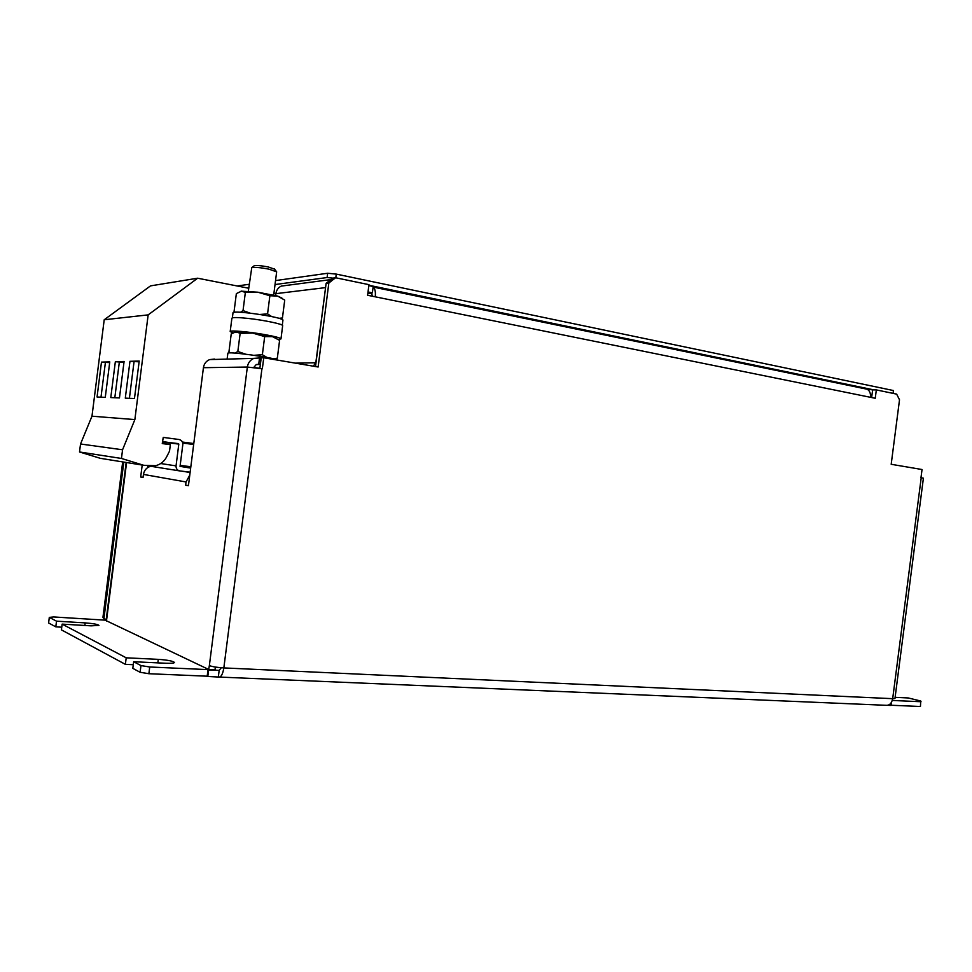 <?xml version="1.0" encoding="UTF-8"?>
<svg xmlns="http://www.w3.org/2000/svg" width="972" height="972" viewBox="0 0 972 972"><rect width="100%" height="100%" fill="white"/><g stroke="black" fill="none" stroke-linecap="round" stroke-linejoin="round"><path stroke-width="1.46" d="M273.691 295.051L276.656 271.832L268.807 269.11C260.678 267.579 254.992 267.069 251.772 267.567L248.322 291.211M274.602 269.183L268.199 266.935C261.59 265.696 256.96 265.271 254.324 265.684L253.935 265.976M278.393 339.459L280.969 338.924C280.592 337.952 275.355 336.543 265.283 334.684C249.476 331.804 229.696 330.043 230.194 331.549L232.758 332.861M230.194 331.549L231.895 318.209C232.502 317.285 237.861 317.346 247.957 318.403C264.044 320.116 283.532 324.235 282.658 325.681L280.969 338.924M162.531 441.519L163.26 437.4L162.263 443.584L170.355 444.641L169.529 451.154L166.552 457.022C164.183 461.506 160.562 464.397 155.69 465.697L143.747 465.296L100.383 458.334L79.522 451.98L80.53 443.997L91.976 416.198L134.865 419.588L148.157 314.879L197.644 278.211L248.698 288.234M91.976 416.198L104.211 319.764L148.157 314.879M129.969 361.305L139.215 361.049L134.464 398.52L125.291 398.156L129.969 361.305L139.118 361.815M101.477 362.119L109.775 361.888L105.268 397.354L97.054 397.013L101.477 362.119L109.678 362.617M115.34 361.73L124.088 361.475L119.459 397.925L110.784 397.572L115.34 361.73L123.991 362.228M253.728 367.392L259.876 368.339M260.375 364.451L256.231 364.585L253.68 367.55M227.63 359.093L237.204 358.826M219.708 677.083L885.662 705.283C889.356 705.672 891.688 703.473 892.685 698.674L894.969 698.467L923.4 478.2L920.982 477.653L922.039 469.525L891.19 464.288L899.513 399.808L896.646 394.122L876.331 389.906L875.25 398.277L870.45 397.305C870.791 393.271 869.661 390.574 867.048 389.201L373.102 287.056C375.034 288.502 375.739 291.758 375.241 296.812L367.598 295.269L368.959 284.662L335.583 277.749L328.84 282.986L318.136 367.003L263.752 357.769L262.343 368.777L247.35 367.052C248.03 362.872 250.205 359.968 253.886 358.364L261.043 357.854L260.204 364.427M891.117 705.247L920.435 706.498L920.739 701.006L908.225 697.957L895.115 697.337M157.841 662.868L158.29 659.356C167.694 660.024 173.089 661.069 174.45 662.479C174.073 663.196 171.279 663.451 166.09 663.256L133.65 661.738L132.812 668.359L140.114 672.284L140.964 665.577L149.724 666.999L208.02 669.623L207.182 676.196L207.801 676.488L208.64 669.915L208.02 669.623M133.65 661.738L140.964 665.577M126.202 657.813L125.376 664.35L61.406 629.868L62.147 624.121L126.202 657.813L158.29 659.356M189.759 475.162L186.041 481.954L143.455 474.409L143.066 477.434L140.685 477.009L143.091 477.288M263.752 357.769L261.213 357.842L259.864 368.388M328.84 282.986L326.118 283.326L315.511 366.565M326.118 283.326L332.837 278.114L335.583 277.749M866.052 388.909L872.625 389.918L871.641 397.548M872.637 389.869L876.331 389.906M891.494 702.282L891.093 705.453L887.703 705.308M892.296 700.447L921.055 701.735M106.13 620.209L53.545 616.953L49.305 617.378L56.522 621.169L55.793 626.843L48.6 622.967L49.305 617.378M149.724 666.999L148.874 673.718L207.182 676.196M215.359 667.059L215.019 669.757L208.688 669.477L209.357 665.601C212.358 666.743 217.193 667.509 223.839 667.922C222.746 674.422 220.984 677.46 218.518 677.034L207.801 676.488M218.323 676.937L219.162 670.388L208.64 669.915M148.874 673.718L140.114 672.284M133.273 664.714L125.376 664.35M61.746 627.195L55.793 626.843M221.288 667.752L219.162 670.388M62.147 624.121L91.101 625.847L98.962 625.385C97.856 624.352 93.263 623.526 85.196 622.894L56.522 621.169M208.688 669.477L106.082 620.61L126.166 462.478M147.525 467.69L147.768 465.795M140.685 477.009L142.204 465.053M188.447 485.538L185.628 485.21L188.422 485.721L203.427 367.695C204.059 363.795 206.125 361.098 209.612 359.591L214.569 359.081M186.041 481.954L185.628 485.21M259.536 357.89L258.698 364.451M313.251 366.177L315.815 362.75L295.391 363.139M275.647 295.537L275.89 293.653C276.449 290.093 278.235 287.578 281.236 286.096L286.169 285.452M325.814 285.671L315.815 362.75M867.85 388.934L867.765 389.578M870.475 394.62L871.981 394.924M327.831 282.002L330.869 279.632M368.838 285.622L373.175 286.521L372.373 292.839L367.853 293.325M368.024 291.952L372.373 292.839M367.829 293.447L371.547 293.204L372.47 296.253M867.048 389.201L865.396 388.861M143.455 474.409C144.221 470.181 146.638 467.459 150.709 466.268M123.796 462.089L104.016 617.876L105.924 620.197M332.837 278.114L327.102 277.542L275.027 284.553M368.874 285.258L873.864 389.881M122.691 461.919L102.947 617.366L104.016 617.876M105.231 620.148L102.947 617.366M327.102 277.542L327.649 273.254L336.263 274.104L893.426 390.537L893.061 393.381M336.263 274.104L335.79 277.785M327.649 273.254L275.538 280.58M249.209 284.286L237.18 285.975M163.26 437.4L178.982 439.49C181.618 440.122 182.894 441.823 182.809 444.593L180.051 466.366L190.658 468.091M193.78 443.536L182.42 442.041M143.747 465.296L121.464 458.456L122.557 449.781L134.865 419.588M79.522 451.98L121.464 458.456M80.53 443.997L122.557 449.781M104.211 319.764L150.526 285.877L197.644 278.211M273.934 293.18L275.902 293.568M193.659 444.483L182.748 443.05M162.737 441.543L178.812 444.07L176.041 465.88C175.956 468.65 177.232 470.339 179.869 470.934L190.135 472.173M180.172 465.418L190.828 466.73M275.477 359.324L277.324 358.218L279.596 340.346L272.427 336.616L264.676 336.591L252.659 333.08L240.145 333.335L237.836 351.487L245.576 354.16M266.863 357.404L262.367 354.719L264.676 336.591M277.324 358.218L273.156 358.717M262.367 354.719L254.093 355.302M230.522 352.897L228.942 351.828L231.227 333.931L236.038 331.756L240.145 333.335M235.03 353.103L237.836 351.487M276.728 338.414L272.427 336.616L252.659 333.08L234.568 332.023M240.485 312.267L243.036 310.603L245.345 292.451L241.603 291.114L236.354 293.605L234.07 311.514L235.163 312.219M243.036 310.603L250.12 313.118M259.986 314.454L267.567 313.883L271.662 316.556M245.345 292.451L257.859 292.208L269.876 295.743L267.567 313.883M278.928 318.33L282.439 317.966L280.932 318.986M269.876 295.743L277.591 296.071L284.723 300.093L282.439 317.966M281.868 298.04L277.591 296.071L257.859 292.208L241.056 291.163M232.369 317.844L233.001 312.85C232.077 309.631 284.772 317.455 282.925 320.238L282.293 325.207M227.169 358.704L227.861 353.286C226.695 351.062 275.149 357.732 277.591 360.126M114.818 397.73L119.301 362.362M100.991 397.183L105.365 362.738M129.398 398.326L134.014 361.961M256.839 364.415L258.285 364.391M870.45 397.305L375.241 296.812M261.93 368.716L223.839 667.922L892.685 698.674L921.213 477.702M203.427 367.695L247.35 367.052L209.357 665.601M126.591 462.538L106.47 620.974M325.389 287.639L275.89 293.653M84.868 625.47L85.196 622.894M178.459 443.609L162.494 441.786M178.812 444.07L162.446 442.187M176.041 465.88L160.708 463.535M179.541 470.885L147.501 465.746M274.298 268.782L276.279 271.358M253.886 358.364L209.612 359.591M330.966 279.572L281.236 286.096M182.42 471.25L190.099 472.477M275.343 337.466L276.097 338.049M254.324 265.684L251.772 267.567"/></g></svg>
